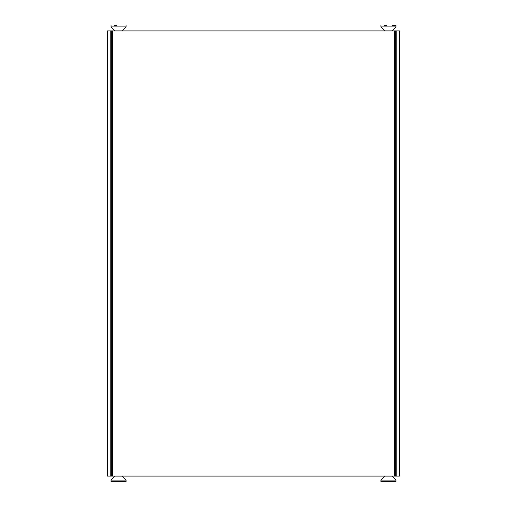 <?xml version="1.0" encoding="UTF-8"?>
<svg xmlns="http://www.w3.org/2000/svg" width="507" height="507" viewBox="0 0 507 507"><rect width="100%" height="100%" fill="white"/><g stroke="black" fill="none" stroke-linecap="round" stroke-linejoin="round"><path stroke-width="0.76" d="M396.791 476.086L399.573 476.086L399.573 30.914L394.148 30.914L394.148 476.086L396.791 476.086L396.791 30.914M394.148 476.086L112.852 476.086L112.852 30.914L107.427 30.914L107.427 476.086L112.852 476.086M112.852 30.914L394.148 30.914M112.3 476.086L112.3 30.914M394.7 30.914L394.7 476.086M386.404 25.35L384.369 25.35M395.961 26.877L395.961 25.35L392.519 25.35L395.961 25.35L395.961 26.877L392.824 30.014L395.961 26.877L380.928 26.877L384.065 30.014L392.824 30.014L392.279 30.914M116.521 25.35L114.481 25.35M118.556 26.877L111.039 26.877L114.176 30.014L122.935 30.014L126.072 26.877L118.556 26.877M122.631 481.65L126.072 481.65L122.631 481.65L126.072 481.65L126.072 480.123L111.039 480.123L114.721 476.086M120.596 481.65L111.039 481.65L126.072 481.65L126.072 480.123L122.935 476.986L114.176 476.986L111.039 480.123L111.039 481.65L111.039 480.123M392.519 481.65L395.961 481.65L392.519 481.65L395.961 481.65L395.961 480.123L380.928 480.123L384.61 476.086M390.479 481.65L380.928 481.65L395.961 481.65L395.961 480.123L392.824 476.986L384.065 476.986L380.928 480.123L380.928 481.65L380.928 480.123M110.209 476.086L110.209 30.914M111.743 30.914L111.743 476.086M395.257 476.086L395.257 30.914M380.928 26.877L380.928 25.35L380.928 26.877L384.61 30.914M126.072 26.877L126.072 25.35L126.072 26.877L122.39 30.914M111.039 26.877L111.039 25.35L111.039 26.877L114.721 30.914M126.072 480.123L122.39 476.086M395.961 480.123L392.279 476.086"/></g></svg>
